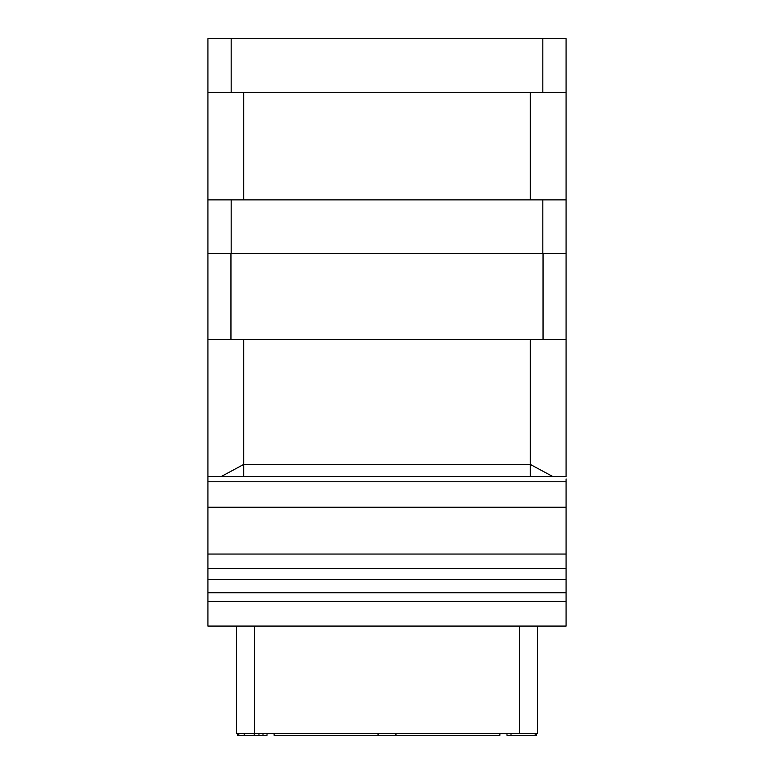<?xml version="1.0" encoding="UTF-8"?>
<svg xmlns="http://www.w3.org/2000/svg" width="774" height="774" viewBox="0 0 774 774"><rect width="100%" height="100%" fill="white"/><g stroke="black" fill="none" stroke-linecap="round" stroke-linejoin="round"><path stroke-width="1.16" d="M207.925 339.544L566.075 339.544L566.075 253.591L207.925 253.591L207.925 478.932M207.925 253.591L207.925 38.7L566.075 38.7L566.075 253.591M566.075 601.427L566.075 626.069L207.925 626.069L207.925 601.427L566.075 601.427L566.075 579.503L207.925 579.503L207.925 568.377L566.075 568.377L566.075 579.503M566.075 478.932L566.075 568.377M566.075 339.544L566.075 476.532L207.925 476.532L207.925 568.377M207.925 601.427L207.925 579.503M552.771 476.532L530.258 464.4L243.742 464.4L221.229 476.532M207.925 554.049L566.075 554.049M207.925 592.739L566.075 592.739M254.482 626.069L254.482 733.51L236.573 733.51L236.573 626.069M254.482 733.51L519.518 733.51L519.518 626.069M537.427 626.069L537.427 733.51L519.518 733.51M274.112 733.51L274.112 735.3L378.051 735.3L378.051 733.51M499.888 733.51L499.888 735.3L395.949 735.3L395.949 733.51M395.949 735.3L378.051 735.3M536.527 733.51L536.527 735.3L506.98 735.3L506.98 733.51M511.004 733.51L511.004 735.3M535.182 733.51L535.182 735.3M237.473 733.51L237.473 735.3L238.818 735.3L238.818 733.51M258.961 733.51L258.961 735.3L238.818 735.3M262.996 733.51L262.996 735.3L258.961 735.3M244.187 733.51L244.187 735.3M254.259 733.51L254.259 735.3M267.02 733.51L267.02 735.3L262.996 735.3M566.075 92.425L207.925 92.425M207.925 199.866L566.075 199.866M543.048 339.544L543.048 253.591M230.952 339.544L230.952 253.591M530.258 339.544L530.258 476.532M243.742 339.544L243.742 476.532M566.075 481.776L207.925 481.776M207.925 507.251L566.075 507.251M542.826 38.7L542.826 92.425M530.258 92.425L530.258 199.866M542.826 199.866L542.826 253.591M231.174 199.866L231.174 253.591M243.742 199.866L243.742 92.425M231.174 38.7L231.174 92.425M207.925 528.265L207.925 529.126"/></g></svg>
